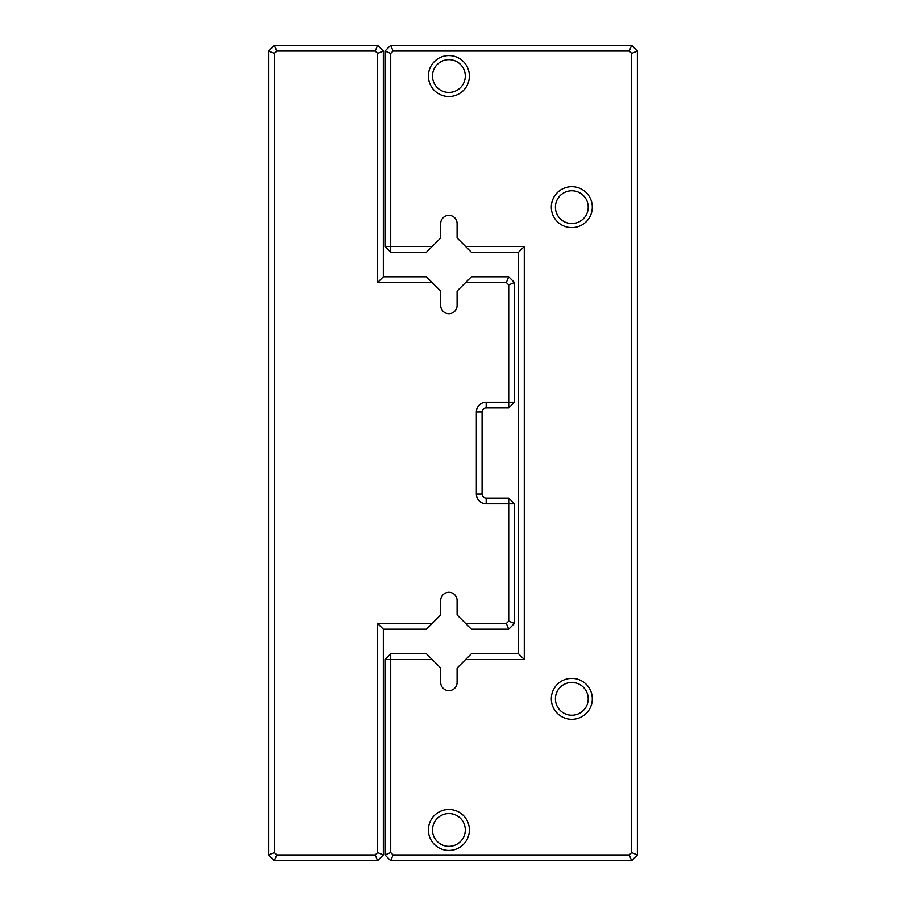 <?xml version="1.0" encoding="UTF-8"?>
<svg xmlns="http://www.w3.org/2000/svg" width="906" height="906" viewBox="0 0 906 906"><rect width="100%" height="100%" fill="white"/><g stroke="black" fill="none" stroke-linecap="round" stroke-linejoin="round"><path stroke-width="1.36" d="M432.162 623.453L426.432 629.194L383.34 629.194L383.34 854.958L377.609 860.7L274.348 860.7L268.618 854.958L268.618 51.042L274.348 45.3L377.609 45.3L383.34 51.042L383.34 276.806L426.432 276.806L432.162 282.547L377.609 282.547L377.609 53.409L375.231 51.042L276.726 51.042L274.348 53.409L274.348 852.591L276.726 854.958L375.231 854.958L377.609 852.591L377.609 623.453L432.162 623.453L440.712 614.914L440.712 600.508A8.199 8.199 0 0 1 448.9 592.32A8.199 8.199 0 0 1 457.1 600.508L457.1 614.914L465.639 623.453L506.352 623.453L508.73 621.074L508.73 503.804L486.194 503.804A9.83 9.83 0 0 1 476.352 493.974L476.352 412.026A9.83 9.83 0 0 1 486.194 402.196L508.73 402.196L508.73 284.926L506.352 282.547L465.639 282.547L457.1 291.086L457.1 305.492A8.199 8.199 0 0 1 448.9 313.68A8.199 8.199 0 0 1 440.712 305.492L440.712 291.086L432.162 282.547M465.639 282.547L471.38 276.806L508.73 276.806L514.461 282.547L514.461 402.196L508.73 407.927L486.194 407.927A4.1 4.1 0 0 0 482.094 412.026L482.094 493.974A4.1 4.1 0 0 0 486.194 498.074L508.73 498.074L508.73 503.804L514.461 503.804L514.461 623.453L508.73 629.194L471.38 629.194L465.639 623.453M508.73 276.806L506.352 282.547M514.461 282.547L508.73 284.926M514.461 402.196L508.73 402.196L508.73 407.927M506.352 623.453L508.73 629.194M508.73 621.074L514.461 623.453M508.73 498.074L514.461 503.804M377.609 282.547L383.34 276.806M377.609 53.409L383.34 51.042M375.231 51.042L377.609 45.3M383.34 629.194L377.609 623.453M276.726 51.042L274.348 45.3M383.34 854.958L377.609 852.591M274.348 53.409L268.618 51.042M377.609 860.7L375.231 854.958M274.348 852.591L268.618 854.958M274.348 860.7L276.726 854.958M432.162 246.489L426.432 252.219L390.724 252.219L384.982 246.489L384.982 51.042L390.724 45.3L631.652 45.3L637.382 51.042L637.382 854.958L631.652 860.7L390.724 860.7L384.982 854.958L384.982 659.511L390.724 659.511L390.724 852.591L393.091 854.958L629.274 854.958L631.652 852.591L631.652 53.409L629.274 51.042L393.091 51.042L390.724 53.409L390.724 246.489L432.162 246.489L440.712 237.938L440.712 223.544A8.199 8.199 0 0 1 448.9 215.345A8.199 8.199 0 0 1 457.1 223.544L457.1 237.938L465.639 246.489L524.291 246.489L524.291 659.511L465.639 659.511L457.1 668.062L457.1 682.456A8.199 8.199 0 0 1 448.9 690.655A8.199 8.199 0 0 1 440.712 682.456L440.712 668.062L432.162 659.511L390.724 659.511L390.724 653.781L426.432 653.781L432.162 659.511M465.639 659.511L471.38 653.781L518.56 653.781L518.56 252.219L471.38 252.219L465.639 246.489M428.413 829.964A20.487 20.487 0 0 0 459.149 847.71A20.487 20.487 0 0 0 459.149 812.229A20.487 20.487 0 0 0 428.413 829.964M428.413 76.036A20.487 20.487 0 0 0 459.149 93.771A20.487 20.487 0 0 0 459.149 58.29A20.487 20.487 0 0 0 428.413 76.036M551.335 207.146A20.487 20.487 0 0 0 582.071 224.892A20.487 20.487 0 0 0 582.071 189.411A20.487 20.487 0 0 0 551.335 207.146M551.335 698.854A20.487 20.487 0 0 0 582.071 716.589A20.487 20.487 0 0 0 582.071 681.108A20.487 20.487 0 0 0 551.335 698.854M555.435 698.854A16.387 16.387 0 0 0 580.021 713.045A16.387 16.387 0 0 0 580.021 684.653A16.387 16.387 0 0 0 555.435 698.854M555.435 207.146A16.387 16.387 0 0 0 580.021 221.347A16.387 16.387 0 0 0 580.021 192.955A16.387 16.387 0 0 0 555.435 207.146M432.513 76.036A16.387 16.387 0 0 0 457.1 90.226A16.387 16.387 0 0 0 457.1 61.835A16.387 16.387 0 0 0 432.513 76.036M432.513 829.964A16.387 16.387 0 0 0 457.1 844.166A16.387 16.387 0 0 0 457.1 815.774A16.387 16.387 0 0 0 432.513 829.964M390.724 252.219L390.724 246.489L384.982 246.489M384.982 51.042L390.724 53.409M390.724 45.3L393.091 51.042M631.652 45.3L629.274 51.042M637.382 51.042L631.652 53.409M637.382 854.958L631.652 852.591M631.652 860.7L629.274 854.958M390.724 860.7L393.091 854.958M384.982 854.958L390.724 852.591M384.982 659.511L390.724 653.781M524.291 246.489L518.56 252.219M524.291 659.511L518.56 653.781M486.194 407.927L486.194 402.196M482.094 412.026L476.352 412.026M482.094 493.974L476.352 493.974M486.194 498.074L486.194 503.804"/></g></svg>
